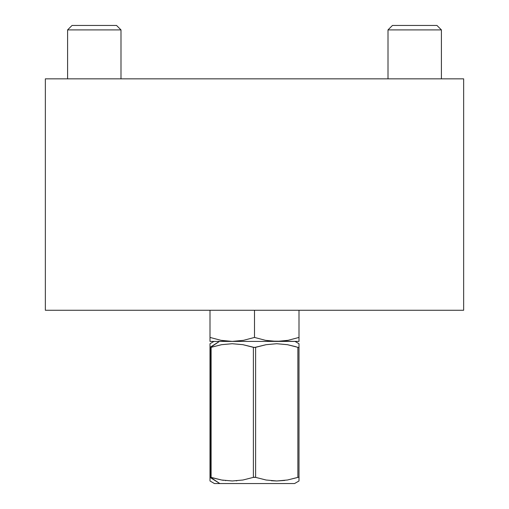 <?xml version="1.0" encoding="UTF-8"?>
<svg xmlns="http://www.w3.org/2000/svg" width="509" height="509" viewBox="0 0 509 509"><rect width="100%" height="100%" fill="white"/><g stroke="black" fill="none" stroke-linecap="round" stroke-linejoin="round"><path stroke-width="0.76" d="M463.654 78.85L45.346 78.85L45.346 310.255L45.346 78.85L463.654 78.85L463.654 310.255L45.346 310.255L463.654 310.255L463.654 78.85M298.408 337.626L298.999 337.429L298.999 341.405L298.999 310.255L298.999 337.429L288.043 340.324L276.75 341.405L265.539 340.343L254.5 337.429L243.487 340.336L232.25 341.405L220.995 340.33L210.001 337.429L210.001 310.255L210.001 340.998M254.5 310.255L254.5 337.429L254.5 310.255M221.014 340.336L227.797 341.234L220.995 340.33L210.001 337.429L210.001 340.336L210.001 337.429M298.999 337.429L288.043 340.324L281.203 341.234L288.024 340.33L276.75 341.405L210.001 341.405L232.25 341.405L226.588 341.132M298.999 341.405L271.125 341.132L265.539 340.343L254.5 337.429L243.487 340.336L232.25 341.405L298.999 341.405M221.021 340.336L222.789 340.642M210.001 340.336L210.001 341.405M210.001 477.372L210.001 480.98L210.001 480.012L210.001 480.98L214.448 483.55L219.818 483.55L210.001 477.372L210.001 343.715L210.001 477.372L210.001 347.329L219.43 341.405L210.3 347.494L221.555 344.688L232.206 343.715L242.914 344.682L253.387 347.329L253.387 477.372L242.946 480.012L232.289 480.98L221.587 480.012L212.902 477.926M284.766 480.432L276.756 480.98L266.112 480.019L255.613 477.372L266.054 480.012M297.326 477.55L287.47 480.006L276.756 480.98L266.112 480.019L255.613 477.372L255.613 347.329L266.105 344.682L276.75 343.715L287.47 344.695L296.111 346.775M242.971 480.006L253.387 477.372L242.946 480.012L232.289 480.98L221.587 480.012L211.114 477.372L211.114 347.329L221.555 344.688L232.206 343.715L242.914 344.682L254.5 347.494L266.105 344.682L276.75 343.715L287.47 344.695L297.886 347.329L297.886 477.372L287.47 480.006M236.278 480.84L236.87 480.795M222.153 480.114L223.502 480.331M225.398 480.579L225.716 480.617M221.6 480.019L232.25 480.98M212.304 346.953L210.3 347.494L210.3 477.207L219.818 483.55L294.552 483.55L298.999 480.98L298.999 343.976M210.001 344.688L210.001 343.715L214.003 341.405M271.348 480.731L276.711 480.98M298.999 343.963L298.999 344.682L298.999 343.715L294.997 341.405M298.7 347.494L297.886 347.329L298.7 347.494M211.114 477.372L210.3 477.207L211.114 477.372L211.114 347.329M254.5 477.207L253.387 477.372L255.613 477.372L254.5 477.207M298.707 477.207L297.886 477.372L298.707 477.207M298.999 347.329L298.999 480.012M294.208 483.55L214.537 483.55M297.886 347.329L297.886 477.372M255.613 477.372L255.613 347.329L253.387 347.329L253.387 477.372M120.996 29.897L116.548 25.45L72.049 25.45L67.595 29.897L120.996 29.897L67.595 29.897L67.595 78.85L67.595 29.897L72.049 25.45L116.548 25.45L120.996 29.897L120.996 78.85L120.996 29.897M441.405 29.897L436.951 25.45L392.452 25.45L388.004 29.897L441.405 29.897L388.004 29.897L388.004 78.85L388.004 29.897L392.452 25.45L436.951 25.45L441.405 29.897L441.405 78.85L441.405 29.897"/></g></svg>
